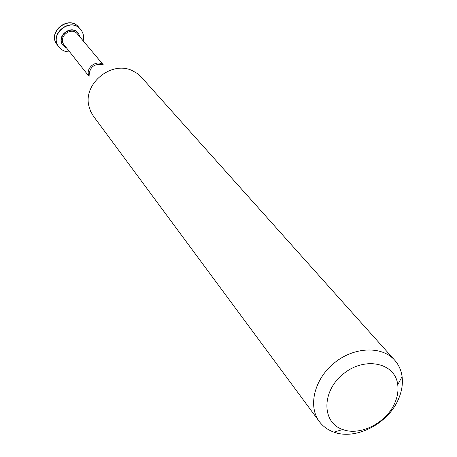 <?xml version="1.0" encoding="UTF-8"?>
<svg xmlns="http://www.w3.org/2000/svg" width="457" height="457" viewBox="0 0 457 457"><rect width="100%" height="100%" fill="white"/><g stroke="black" fill="none" stroke-linecap="round" stroke-linejoin="round"><path stroke-width="0.69" d="M78.775 27.271L78.701 27.186C68.67 14.338 46.625 32.293 57.176 44.717L57.245 44.809M79.621 28.363L78.85 27.357C68.818 14.504 46.763 32.47 57.314 44.9L58.142 45.854M80.569 29.368L80.495 29.277C70.424 16.383 48.271 34.424 58.862 46.894L58.936 46.985M83.191 40.862C84.162 36.56 83.311 32.755 80.643 29.454C70.572 16.555 48.413 34.606 59.004 47.077C61.695 50.361 65.248 51.961 69.664 51.881M78.198 33.098L78.09 32.961C71.058 23.844 55.451 36.554 62.957 45.289L63.066 45.42M80.204 37.303L78.313 33.23C71.275 24.101 55.663 36.823 63.175 45.557L66.779 48.236M103.316 64.854L77.427 33.995C71.241 25.94 57.468 37.154 64.106 44.849L89.081 76.445M394.734 360.23L141.316 77.113L137.129 73.366L132.176 70.584C111.491 60.501 83.168 83.568 88.852 105.87L90.577 111.285L93.399 116.135L319.374 421.611C323.03 426.478 327.869 429.986 333.901 432.122C355.746 440.422 388.17 423.748 398.401 399.247C401.783 391.512 403.011 383.96 402.086 376.585C401.212 370.244 398.761 364.795 394.734 360.23C382.023 345.686 354.038 346.686 334.273 362.949C314.347 379.013 307.698 406.222 319.374 421.611M394.797 403C397.521 396.762 398.504 390.684 397.75 384.754C395.311 362.658 364.646 356.134 343.253 373.975C321.454 391.318 321.631 422.668 342.779 429.529C360.316 436.252 386.559 422.776 394.797 403M103.031 64.797C96.381 59.09 84.842 68.487 89.081 76.153M102.911 64.768C94.073 63.329 89.463 67.082 89.086 76.033M397.75 384.754L402.086 376.585M342.779 429.529L333.901 432.122"/></g></svg>

